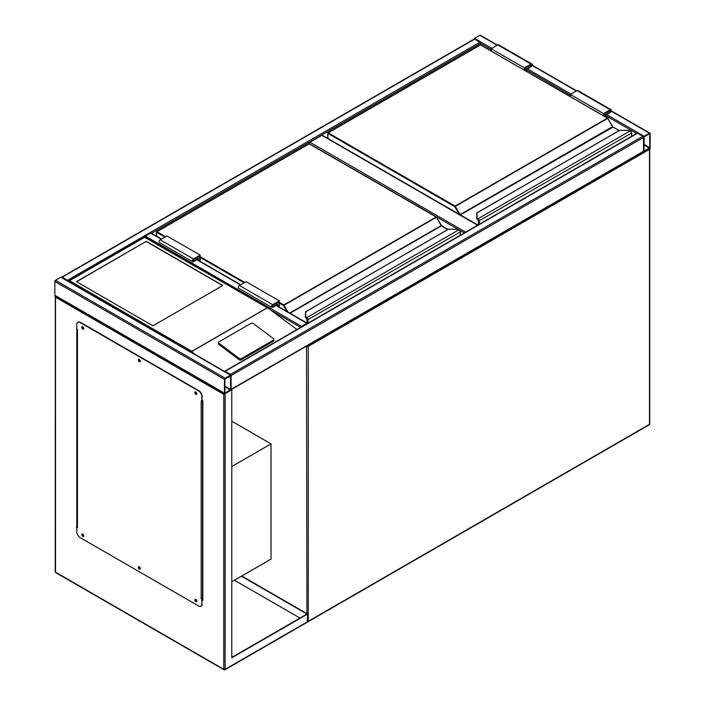 <?xml version="1.0" encoding="UTF-8"?>
<svg xmlns="http://www.w3.org/2000/svg" width="705" height="705" viewBox="0 0 705 705"><rect width="100%" height="100%" fill="white"/><g stroke="black" fill="none" stroke-linecap="round" stroke-linejoin="round"><path stroke-width="1.06" d="M231.778 581.766L271.02 559.109L271.02 443.894L231.778 421.238M231.778 466.551L271.02 443.894M458.391 229.495L309.266 143.697M309.266 143.397A0.943 0.546 -60 0 1 309.927 142.243L465.635 232.139M477.602 225.23L321.903 135.334L309.927 142.243M321.903 135.334A0.943 0.546 -60 0 1 322.37 135.29L477.884 225.071M473.954 39.172A0.943 0.546 -60 0 1 474.553 38.37L479.876 35.294A0.943 0.546 -60 0 1 480.343 35.25L497.448 45.12M650.151 133.606A0.943 0.546 120 0 0 649.49 133.219L644.167 136.294A0.943 0.546 120 0 0 643.506 137.449L643.506 151.275A0.943 0.546 120 0 0 644.167 151.654L649.49 148.579A0.943 0.546 120 0 0 650.151 147.433L650.151 133.606M644.167 136.77L643.991 151.196L649.737 147.671L649.666 133.686L644.167 136.77M230.914 389.794A0.943 0.546 -120 0 0 231.108 389.363L231.108 375.536A0.943 0.546 -120 0 0 230.447 374.39L225.124 371.315A0.943 0.546 -120 0 0 224.516 371.412M230.447 374.39L642.837 136.294A0.943 0.546 60 0 1 643.506 137.449L643.506 151.275A0.943 0.546 60 0 1 643.312 151.698L231.046 389.715M642.837 136.294L637.514 133.219A0.943 0.546 60 0 0 637.047 133.174L224.657 371.271M225.124 378.224A0.943 0.546 120 0 0 224.454 379.378L224.454 393.205A0.943 0.546 120 0 0 225.124 393.593L230.447 390.517A0.943 0.546 120 0 0 231.108 389.363L231.108 375.536A0.943 0.546 120 0 0 230.447 375.157L225.124 378.224L55.51 280.299L60.833 277.232A0.943 0.546 -60 0 1 61.3 277.18L230.914 375.113M231.02 389.803L223.793 394.359L55.51 297.202L55.51 295.659A0.943 0.546 -60 0 1 54.849 295.28L54.849 281.454A0.943 0.546 -60 0 1 55.51 280.299M230.694 375.783L224.877 379.14L224.948 393.126L230.694 389.601L230.447 375.633M68.085 281.101A0.943 0.546 -120 0 0 67.486 280.299L62.163 277.232A0.943 0.546 -120 0 0 61.555 277.329M61.688 277.18L474.086 39.092A0.943 0.546 60 0 1 474.553 39.136L62.163 277.232M491.182 49.509L480.546 43.358A0.943 0.546 60 0 0 479.876 42.212L474.553 39.136M151.566 233.293L480.546 43.358L480.546 44.812M307.539 323.41A0.943 0.546 120 0 0 306.939 323.313L301.617 326.389A0.943 0.546 120 0 0 301.009 327.182M144.684 236.995A0.943 0.546 -60 0 1 145.309 236.14L301.617 326.389M161.542 239.057L151.099 233.02A0.943 0.546 -60 0 0 150.623 233.064L145.309 236.14M196.387 392.535A0.775 0.449 -120 0 0 196.193 393.646A0.775 0.449 -120 0 0 196.704 393.073M196.704 393.522A0.775 0.449 60 0 1 196.008 392.306M139.854 359.894A0.775 0.449 -120 0 0 139.652 361.004A0.775 0.449 -120 0 0 140.163 360.431M140.172 360.881A0.775 0.449 60 0 1 139.467 359.665M83.313 327.252A0.775 0.449 -120 0 0 83.111 328.363A0.775 0.449 -120 0 0 83.622 327.79M83.631 328.239A0.775 0.449 60 0 1 82.926 327.023M83.313 534.628A0.775 0.449 -120 0 0 83.111 535.738A0.775 0.449 -120 0 0 83.622 535.165M83.631 535.615A0.775 0.449 60 0 1 82.926 534.399M139.854 567.269A0.775 0.449 -120 0 0 139.652 568.38A0.775 0.449 -120 0 0 140.163 567.807M140.172 568.256A0.775 0.449 60 0 1 139.467 567.04M196.387 599.911A0.775 0.449 -120 0 0 196.193 601.021A0.775 0.449 -120 0 0 196.704 600.448M196.704 600.898A0.775 0.449 60 0 1 196.008 599.682M231.778 389.75L231.778 657.8L307.6 614.02L241.753 576.003M231.778 657.413L306.939 614.02L241.418 576.197M307.6 614.02L307.213 622.242L224.93 669.75A0.943 0.546 -120 0 0 225.124 669.318L307.6 621.704A0.943 0.546 60 0 0 308.076 621.748L649.296 424.745A0.943 0.943 0 0 0 649.763 423.934L649.763 148.966A0.943 0.546 0 0 0 649.49 148.579L649.49 148.579M76.792 327.922L76.792 527.613M202.176 599.999L202.837 600.387L202.837 400.696L202.176 400.308M299.951 618.056L234.439 580.224M77.462 527.613A0.943 0.546 180 0 1 77.215 527.093L76.792 329.076L77.462 329.455L77.462 527.613L76.466 527.419M202.837 599.999L202.176 599.62M55.51 297.202L55.51 572.16L223.793 669.318L223.793 394.359M55.237 571.781A0.943 0.943 0 0 0 55.704 572.592A0.943 0.546 120 0 1 55.51 572.16A0.943 0.546 180 0 1 55.237 571.781L55.316 295.871M195.338 599.294A1.41 0.811 -120 0 0 195.32 600.448A1.41 0.811 -120 0 0 196.193 601.541A1.41 0.811 -120 0 0 196.713 601.673M195.858 599.426A1.41 0.811 -120 0 0 195.153 599.356A1.41 0.811 -120 0 0 194.932 600.484A1.41 0.811 -120 0 0 195.858 601.735A1.41 0.811 -120 0 0 196.563 601.797A1.41 0.811 -120 0 0 196.783 600.669A1.41 0.811 -120 0 0 195.858 599.426M138.797 566.653A1.41 0.811 -120 0 0 138.779 567.807A1.41 0.811 -120 0 0 139.652 568.9A1.41 0.811 -120 0 0 140.172 569.032M139.317 566.785A1.41 0.811 -120 0 0 138.612 566.714A1.41 0.811 -120 0 0 138.4 567.842A1.41 0.811 -120 0 0 139.317 569.085A1.41 0.811 -120 0 0 140.022 569.155A1.41 0.811 -120 0 0 140.242 568.027A1.41 0.811 -120 0 0 139.317 566.785M82.265 534.011A1.41 0.811 -120 0 0 82.247 535.165A1.41 0.811 -120 0 0 83.111 536.258A1.41 0.811 -120 0 0 83.631 536.39M82.785 534.143A1.41 0.811 -120 0 0 82.08 534.073A1.41 0.811 -120 0 0 81.859 535.201A1.41 0.811 -120 0 0 82.785 536.443A1.41 0.811 -120 0 0 83.49 536.514A1.41 0.811 -120 0 0 83.701 535.386A1.41 0.811 -120 0 0 82.785 534.143M82.265 326.635A1.41 0.811 -120 0 0 82.247 327.79A1.41 0.811 -120 0 0 83.111 328.882A1.41 0.811 -120 0 0 83.631 329.015M82.785 326.767A1.41 0.811 -120 0 0 82.08 326.697A1.41 0.811 -120 0 0 81.859 327.834A1.41 0.811 -120 0 0 82.785 329.076A1.41 0.811 -120 0 0 83.49 329.147A1.41 0.811 -120 0 0 83.701 328.01A1.41 0.811 -120 0 0 82.785 326.767M138.797 359.277A1.41 0.811 -120 0 0 138.779 360.431A1.41 0.811 -120 0 0 139.652 361.524A1.41 0.811 -120 0 0 140.172 361.656M139.317 359.409A1.41 0.811 -120 0 0 138.612 359.339A1.41 0.811 -120 0 0 138.4 360.475A1.41 0.811 -120 0 0 139.317 361.718A1.41 0.811 -120 0 0 140.022 361.788A1.41 0.811 -120 0 0 140.242 360.652A1.41 0.811 -120 0 0 139.317 359.409M195.338 391.918A1.41 0.811 -120 0 0 195.32 393.073A1.41 0.811 -120 0 0 196.193 394.165A1.41 0.811 -120 0 0 196.713 394.298M195.858 392.05A1.41 0.811 -120 0 0 195.153 391.98A1.41 0.811 -120 0 0 194.932 393.117A1.41 0.811 -120 0 0 195.858 394.359A1.41 0.811 -120 0 0 196.563 394.43A1.41 0.811 -120 0 0 196.783 393.293A1.41 0.811 -120 0 0 195.858 392.05M76.792 527.234L76.792 531.843A4.706 2.714 -120 0 0 80.123 537.598L198.519 605.956A4.706 2.714 -120 0 0 200.872 606.185A4.706 2.714 -120 0 0 201.841 604.035L202.088 599.179A0.943 0.546 180 0 1 201.181 599.038L201.181 400.889L201.841 401.268L201.841 396.659A4.706 2.714 -120 0 0 198.519 390.896L80.123 322.546A4.706 2.714 -120 0 0 77.77 322.308A4.706 2.714 -120 0 0 76.792 324.467L76.792 329.076M198.519 390.896L198.854 390.711A4.706 2.714 60 0 1 202.176 396.466L201.841 401.268M202.176 599.232L201.181 599.038M201.841 604.035L201.841 599.426M77.938 322.229A4.706 2.714 60 0 1 78.105 322.123A4.706 2.714 60 0 1 80.449 322.352L80.123 322.546M198.854 390.711L80.449 322.352M202.176 603.841A4.706 2.714 60 0 1 201.198 606A4.706 2.714 60 0 1 201.031 606.08M202.176 401.013A0.943 0.546 0 0 0 202.511 400.889L202.837 400.696M202.837 598.853L202.511 599.038A0.943 0.546 180 0 1 202.088 599.179M146.296 241.321L76.457 281.648L152.95 325.807L222.789 285.49L146.296 241.321L76.625 281.744M273.963 339.51A1.41 0.925 -172 0 0 273.566 338.735L253.174 323.428A1.41 0.925 8 0 0 251.183 323.269L218.929 341.89A1.41 0.925 8 0 0 218.515 342.436L218.356 343.591A1.41 0.925 8 0 0 218.753 344.366L239.145 359.673A1.41 0.925 8 0 0 241.128 359.832L273.39 341.211A1.41 0.925 -172 0 0 273.796 340.665L273.963 339.51A1.41 0.925 -172 0 1 273.549 340.048L273.39 341.211M296.955 329.526L268.799 308.658L144.64 237.294L69.478 280.687L191.813 351.319L194.122 353.866M218.515 342.436A1.41 0.925 8 0 0 218.911 343.203L239.303 358.51A1.41 0.925 8 0 0 241.295 358.678L273.549 340.048M69.478 280.687L68.147 281.454M268.799 308.658L144.64 236.977L68.235 281.18M222.63 285.587L146.296 241.515M631.53 136.356L631.53 133.201A1.877 1.084 -120 0 0 630.711 131.306L630.173 130.91A4.23 2.441 0 0 0 627.591 130.399L619.757 130.319L477.021 212.804L477.021 217.334A4.23 2.441 0 0 0 477.902 218.823L478.387 219.246L477.928 219.722L477.902 218.823L630.173 130.91L630.913 131.394A1.41 0.811 60 0 1 631.53 132.822L630.913 131.394M477.021 213.615L477.021 212.804L477.021 213.615M477.532 219.414L477.92 219.889L477.532 219.414A4.706 2.714 0 0 1 476.554 217.757L477.021 212.804M476.554 217.757L477.823 219.66M612.742 126.918A0.943 0.546 60 0 1 612.539 126.644L607.745 118.334L454.76 206.662L327.887 133.412L327.887 138.471M478.545 224.684L478.545 221.141A1.41 0.811 -120 0 0 477.928 219.722L477.928 219.766A1.366 0.784 60 0 1 478.51 221.123L478.043 219.889M630.711 131.306L627.591 130.319L619.492 130.381L476.554 213.183M524.441 70.086L524.441 67.936L531.094 64.102A1.648 0.952 -60 0 1 531.914 64.014A1.648 0.952 -60 0 1 532.169 65.336A1.648 0.952 -60 0 1 531.094 66.79L526.767 69.284L526.767 71.425M524.441 67.936L491.182 48.733L497.836 44.9A1.648 0.952 -60 0 1 498.655 44.812L531.914 64.014M491.182 50.883L491.182 48.733M524.943 70.368L524.943 68.226L531.094 64.675A0.943 0.546 -60 0 1 531.094 66.208L526.274 68.993L524.943 68.226M526.274 68.993L526.274 71.143M604.097 116.069L604.097 113.928L605.428 114.695L605.428 116.836M604.097 113.928L610.248 110.377A0.943 0.546 -60 0 1 610.248 111.91L605.428 114.695M603.595 115.779L603.595 113.637L610.248 109.795A1.648 0.952 -60 0 1 611.068 109.716A1.648 0.952 -60 0 1 611.323 111.037A1.648 0.952 -60 0 1 610.248 112.483L605.921 114.977L605.921 117.127M570.336 96.585L570.336 94.435L603.595 113.637M570.336 94.435L576.99 90.593A1.648 0.952 -60 0 1 577.809 90.513L611.068 109.716M460.25 235.25L460.25 232.086A1.877 1.084 -120 0 0 459.431 230.191L458.902 229.795A4.23 2.441 0 0 0 456.311 229.284L448.477 229.204L305.741 311.689L305.741 316.219A4.23 2.441 0 0 0 306.631 317.708L307.107 318.131L306.649 318.607L306.631 317.708L458.902 229.795L459.634 230.279A1.41 0.811 60 0 1 460.25 231.707L459.634 230.279M305.741 312.5L305.741 311.689L305.741 312.5M306.261 318.299L306.64 318.775L306.261 318.299A4.706 2.714 0 0 1 305.274 316.642L305.741 311.689M305.274 316.642L306.543 318.545M441.462 225.803A0.943 0.546 60 0 1 441.268 225.529L436.545 217.184L283.489 305.547L279.33 303.15M307.265 323.19L306.763 318.775M459.431 230.191L456.311 229.204L448.221 229.266L305.274 312.068M276.175 303.247L277.506 304.014L277.506 306.005M278.836 306.772L278.836 301.714L272.685 305.265A0.943 0.546 120 0 0 272.685 306.798L277.506 304.014M279.33 307.054L279.33 300.85L272.685 304.683A1.648 0.952 120 0 0 271.61 306.137A1.648 0.952 120 0 0 271.857 307.459A1.648 0.952 120 0 0 272.685 307.371L277.003 304.877L277.003 305.714M271.857 307.459L238.598 288.257A1.648 0.952 120 0 1 238.352 286.935A1.648 0.952 120 0 1 239.427 285.49L246.08 281.648L279.33 300.85M200.185 261.361L200.185 255.148L193.531 258.991A1.648 0.952 120 0 0 192.456 260.436A1.648 0.952 120 0 0 192.703 261.758A1.648 0.952 120 0 0 193.531 261.678L197.849 259.184L197.849 260.013M200.185 255.148L166.926 235.946L160.273 239.788A1.648 0.952 120 0 0 159.198 241.242A1.648 0.952 120 0 0 159.445 242.555L192.703 261.758M199.682 261.07L199.682 256.012L193.531 259.563A0.943 0.546 120 0 0 193.531 261.097L198.352 258.321L197.021 257.545M198.352 258.321L198.352 260.304M306.939 613.632L306.552 346.129M307.6 621.475A0.943 0.546 0 0 0 308.27 621.316L649.49 424.313L649.49 149.354L308.27 346.358L308.27 621.316A0.943 0.546 60 0 1 308.076 621.748A0.943 0.943 0 0 1 307.565 621.872M649.763 423.934A0.943 0.546 0 0 1 649.49 424.313A0.943 0.546 60 0 1 649.296 424.745M307.063 345.829A0.943 0.546 120 0 0 306.939 346.358A0.943 0.546 0 0 0 308.27 346.358A0.943 0.546 60 0 0 307.838 345.388M649.296 148.693A0.943 0.546 60 0 1 649.49 149.354A0.943 0.546 0 0 0 649.631 148.482M464.304 232.906L459.766 230.288M649.49 133.219L611.279 111.161M576.32 90.98L532.125 65.459M497.166 45.279L479.876 35.294M644.167 136.294L606.591 114.598M571.006 94.056L527.437 68.896M491.852 48.354L474.553 38.37M636.58 133.448L605.921 115.752M570.336 95.201L526.767 70.051M649.737 147.671L643.921 144.313M649.49 148.103L643.921 144.886M231.108 375.536L643.506 137.449M225.124 371.315L637.514 133.219M231.108 389.363L643.506 151.275M54.849 281.454L224.454 379.378M60.833 277.232L230.447 375.157M54.849 295.28L224.454 393.205M224.877 386.816L230.447 390.032M224.877 386.243L230.694 389.601M479.876 42.212L67.486 280.299M272.13 310.896L300.674 327.376M150.623 233.064L161.269 239.215M196.854 259.757L240.423 284.908M276.007 305.459L306.939 323.313M225.124 393.593L225.124 669.318A0.943 0.546 180 0 1 223.793 669.318A0.943 0.546 -60 0 0 223.987 669.75A0.943 0.943 0 0 0 224.93 669.75A0.943 0.546 -120 0 1 224.454 669.706A0.943 0.546 -60 0 1 223.987 669.75L55.704 572.592M202.511 400.889L202.511 599.038M191.813 351.319L266.975 307.926M267.177 307.935L191.813 351.442M239.303 358.51L239.145 359.673M218.911 343.203L218.753 344.366M241.295 358.678L241.128 359.832M612.539 126.644L460.127 214.637L455.095 206.089L607.41 118.149L480.546 44.9L328.222 132.84L455.095 206.089L454.76 206.662L459.14 214.25M619.061 130.637L612.442 126.697L607.648 118.123L480.308 44.873L327.984 132.813L327.887 133.412L327.984 132.813A0.467 0.467 0 0 0 327.755 133.219L327.755 138.391M613.015 127.138L460.356 214.884L477.937 225.036M478.387 219.246A1.877 1.084 60 0 1 479.215 221.141L479.215 224.305M631.671 136.276L631.671 133.007L478.545 221.141M478.51 221.123L478.51 224.701M477.532 219.378A4.706 2.714 180 0 1 476.554 217.713L477.021 217.334M480.211 45.085L480.308 44.873A0.467 0.467 0 0 1 480.775 44.873L480.872 45.085M607.745 118.334L607.648 118.123A0.467 0.467 0 0 1 607.825 118.299L612.909 126.926L619.202 130.557M478.378 224.78L478.466 220.771M531.094 64.102L497.836 44.9M531.094 66.208L529.763 65.442M608.917 111.143L610.248 111.91M576.99 90.593L610.248 109.795M279.33 302.383L283.815 304.974L436.139 217.034L309.266 143.785L156.942 231.725L165.596 236.713M200.185 256.682L244.75 282.414M289.693 313.038L441.163 225.582L436.377 217.008L309.028 143.758L156.713 231.698L156.616 236.201M286.864 311.407L283.489 305.547L283.815 304.974L288.001 312.059M447.79 229.522L441.4 225.829L290.019 313.231M307.107 318.131A1.877 1.084 60 0 1 307.935 320.026L307.935 323.19M460.391 235.162L460.391 231.892L307.265 320.026A1.41 0.811 -120 0 0 306.649 318.607L306.649 318.651A1.366 0.784 60 0 1 307.239 320.008L307.239 323.163M244.08 282.802L200.185 257.448M164.926 237.1L156.616 232.298L156.713 231.698A0.467 0.467 0 0 0 156.475 232.104L156.475 236.122M306.261 318.263A4.706 2.714 180 0 1 305.274 316.598L305.741 316.219M308.931 143.979L309.028 143.758A0.467 0.467 0 0 1 309.504 143.758L309.601 143.979M436.474 217.228L436.377 217.008A0.467 0.467 0 0 1 436.545 217.184L441.735 226.023M307.098 323.084L307.195 319.656M441.268 225.529L447.922 229.442M272.015 306.419L272.685 306.798M239.427 285.49L272.685 304.683M193.531 258.991L160.273 239.788M193.531 261.097L192.862 260.718M649.957 133.174L611.358 110.888M576.602 90.822L532.204 65.195M55.043 295.712L224.657 393.637M197.127 259.599L240.696 284.75M276.281 305.3L307.406 323.269M77.189 527.234L77.189 329.297"/></g></svg>
